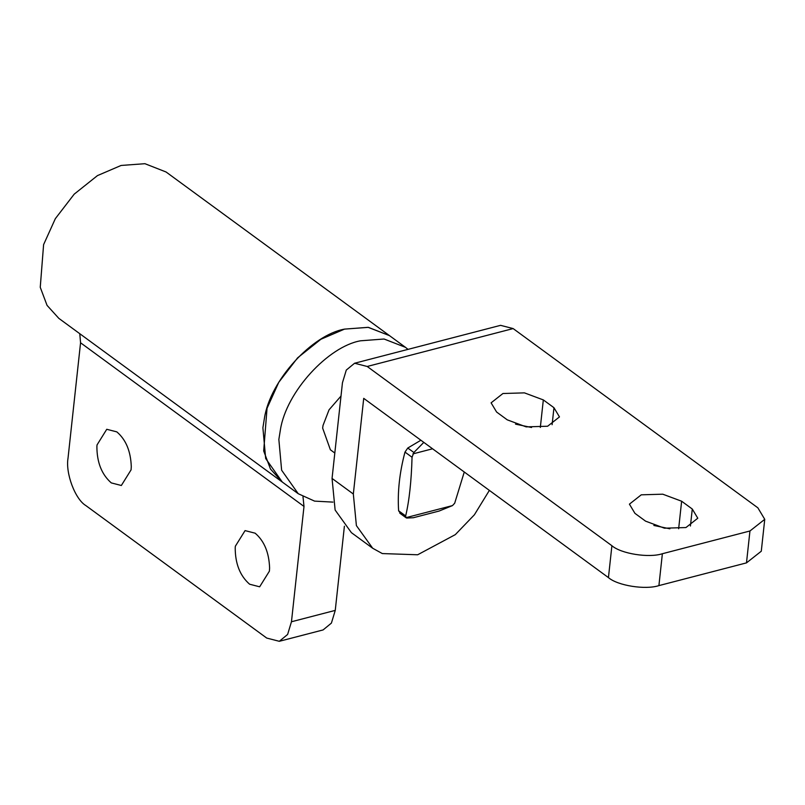 <?xml version="1.0" encoding="UTF-8"?>
<svg xmlns="http://www.w3.org/2000/svg" width="805" height="805" viewBox="0 0 805 805"><rect width="100%" height="100%" fill="white"/><g stroke="black" fill="none" stroke-linecap="round" stroke-linejoin="round"><path stroke-width="1.21" d="M408.024 349.37L405.448 347.317L384.066 339.016L360.489 340.807C328.279 346.472 286.208 391.794 280.382 429.92L278.852 439.46L281.629 470.211L298.222 493.707L314.584 501.123L332.938 502.109M405.448 347.317L389.489 335.635L368.106 327.323L344.53 329.114C312.32 334.779 270.239 380.111 264.422 418.228L262.893 427.767L265.67 458.518L282.263 482.014L270.49 469.053L263.688 450.961L267.039 408.296L278.782 382.295L297.629 357.823L320.903 339.257L344.53 329.114L368.368 327.353L389.499 335.645M340.998 396.07L329.054 409.815L323.036 425.412L322.644 428.089L330.392 449.794L334.81 453.034M464.274 472.002L454.694 503.216L452.491 505.59L439.107 511.044L413.378 517.726L406.756 518.048L405.972 517.665L405.67 515.935C409.252 500.791 411.375 481.229 412.049 457.26L413.881 452.501L423.812 442.368M406.756 518.048L405.972 517.665L452.491 505.59M420.894 440.234L407.773 448.033L404.985 452.088C399.542 472.515 397.418 492.076 398.616 510.773L400.649 513.58M249.6 584.209C240.011 575.796 235.221 563.661 235.211 547.813L235.342 546.233L245.072 530.606L255.145 533.192C264.251 540.98 269.071 552.602 269.605 568.078L269.393 571.168L259.663 586.805L249.6 584.209M111.281 482.899C101.702 474.487 96.902 462.352 96.892 446.503L97.033 444.924L106.753 429.286L116.826 431.883C125.942 439.671 130.762 451.293 131.285 466.759L131.074 469.858L121.344 485.496L111.281 482.899M344.399 526.218L335.252 610.391L331.408 623.1L323.097 629.933L279.305 641.303L287.616 634.461L291.46 621.762L303.998 506.436L80.56 342.779L79.776 333.703M80.56 342.779L68.033 458.105C65.366 473.179 75.167 499.291 85.843 505.57L266.727 638.063L279.305 641.303M298.222 493.707L58.825 318.357L47.062 305.387L40.25 287.305L43.601 244.629L55.354 218.638L74.191 194.166L97.465 175.601L121.102 165.458L144.93 163.697L166.061 171.988M302.992 496.745L303.998 506.436M749.948 530.988L764.75 519.326L757.867 507.824L513.147 328.581L367.191 366.476L354.603 363.236L346.291 370.069L342.447 382.778L332.052 478.432L335.122 510.018L351.423 532.679L372.705 548.265L356.394 525.605L353.335 494.018L363.719 398.354L608.439 577.608L611.901 545.72C621.128 553.77 648.88 558.177 662.374 553.729L749.948 530.988L746.487 562.876L761.288 551.214L764.75 519.326M662.374 553.729L658.913 585.607C645.419 590.055 617.666 585.658 608.439 577.608M653.851 525.454L669.891 528.805M634.934 513.349L629.419 504.151L641.263 494.823L662.757 494.19L681.634 501.223L692.28 509.022L697.784 518.219L685.951 527.547L664.447 528.191L645.57 521.147L634.934 513.349M515.532 424.144L531.572 427.495M496.615 412.039L491.1 402.842L502.944 393.504L524.437 392.87L543.325 399.914L553.961 407.712L559.465 416.91L547.631 426.237L526.128 426.871L507.251 419.838L496.615 412.039M658.913 585.607L746.487 562.876M354.603 363.236L500.569 325.341L513.147 328.581M489.37 490.386L474.387 514.798L455.308 534.631L417.654 554.776L382.325 553.568L372.705 548.265M611.901 545.72L367.191 366.476M412.895 453.899L432.577 448.788M407.773 448.033L413.881 452.501M398.616 510.773L405.67 515.935M404.985 452.088L412.049 457.26M291.46 621.762L335.252 610.391M678.645 528.754L681.634 501.223M690.428 526.017L692.28 509.022M540.326 427.445L543.325 399.914M552.109 424.708L553.961 407.712M353.335 494.018L332.052 478.432M406.112 517.786L399.793 513.167M166.051 171.978L389.489 335.635"/></g></svg>
